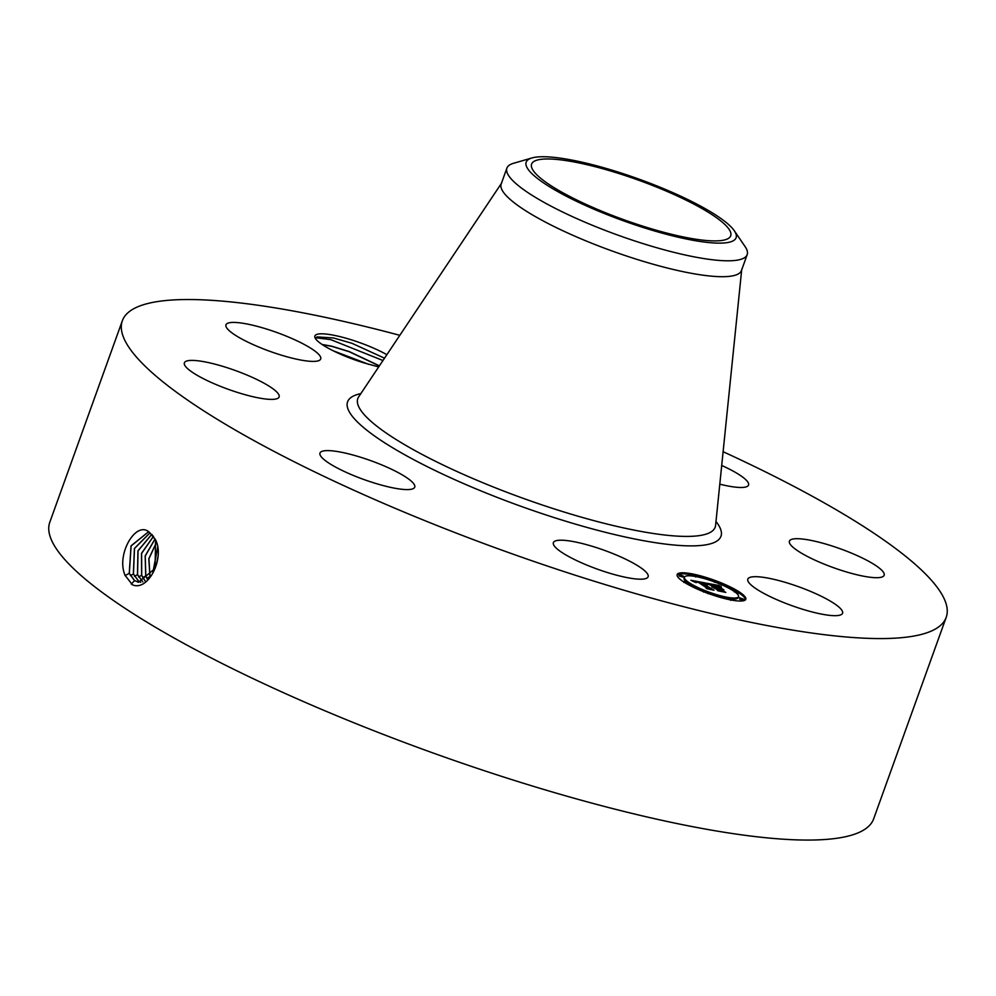 <?xml version="1.0" encoding="UTF-8"?>
<svg xmlns="http://www.w3.org/2000/svg" width="996" height="996" viewBox="0 0 996 996"><rect width="100%" height="100%" fill="white"/><g stroke="black" fill="none" stroke-linecap="round" stroke-linejoin="round"><path stroke-width="1.49" d="M730.367 231.632A105.8 21.09 -160.2 0 1 730.703 235.778A105.8 21.09 -160.2 0 1 633.02 222.942A105.8 21.09 -160.2 0 1 531.939 168.249A105.8 21.09 -160.2 0 1 531.603 164.103A105.8 21.09 -160.2 0 1 629.285 176.939A105.8 21.09 -160.2 0 1 730.367 231.632M678.039 194.955A111.552 22.236 19.8 0 0 531.951 157.953A111.552 22.236 19.8 0 0 584.279 204.927A111.552 22.236 19.8 0 0 695.071 240.659A111.552 22.236 19.8 0 0 734.351 230.823A111.552 22.236 19.8 0 0 678.039 194.955M747.187 254.615A127.7 25.46 19.8 0 1 573.372 217.066A127.7 25.46 -160.2 0 1 507.3 173.117A127.7 25.46 19.8 0 1 506.902 168.112L501.175 183.999A127.7 25.46 -160.2 0 0 501.586 189.003A127.7 25.46 -160.2 0 0 623.571 255.013A127.7 25.46 -160.2 0 0 741.472 270.514L747.187 254.615A127.7 25.46 19.8 0 0 746.788 249.61A127.7 25.46 -160.2 0 0 745.17 246.722L734.351 230.823M531.951 157.953L513.488 163.307A127.7 25.46 19.8 0 0 506.902 168.112M723.121 451.711A437.817 87.287 -160.2 0 1 944.806 600.177A437.817 87.287 -160.2 0 1 946.2 617.346A437.817 87.287 -160.2 0 1 541.986 564.222A437.817 87.287 -160.2 0 1 123.741 337.918A437.817 87.287 -160.2 0 1 122.346 320.749A437.817 87.287 -160.2 0 1 399.819 335.316M378.679 366.914L363.602 362.793A44.857 8.939 -160.2 0 1 361.685 362.183A44.857 8.939 -160.2 0 1 315.147 338.018A44.857 8.939 -160.2 0 1 352.472 340.171A44.857 8.939 -160.2 0 1 386.859 354.688M605.917 572.053A50.348 10.035 -160.2 0 1 553.378 542.646A50.348 10.035 -160.2 0 1 595.583 547.339A50.348 10.035 -160.2 0 1 648.122 576.746A50.348 10.035 -160.2 0 1 605.917 572.053M397.093 472.029A50.348 10.035 -160.2 0 1 414.734 487.156A50.348 10.035 -160.2 0 1 386.361 486.384A50.348 10.035 -160.2 0 1 337.632 468.182A50.348 10.035 -160.2 0 1 319.99 453.055A50.348 10.035 -160.2 0 1 348.376 453.815A50.348 10.035 -160.2 0 1 397.093 472.029M278.955 394.976A50.348 10.035 -160.2 0 1 279.117 396.943A50.348 10.035 -160.2 0 1 232.641 390.843A50.348 10.035 -160.2 0 1 184.534 364.81A50.348 10.035 -160.2 0 1 184.372 362.843A50.348 10.035 -160.2 0 1 230.86 368.943A50.348 10.035 -160.2 0 1 278.955 394.976M310.379 361.311A50.348 10.035 -160.2 0 1 255.997 345.849A50.348 10.035 -160.2 0 1 225.968 324.858A50.348 10.035 -160.2 0 1 236.301 322.505A50.348 10.035 -160.2 0 1 290.695 337.968A50.348 10.035 -160.2 0 1 320.712 358.958A50.348 10.035 -160.2 0 1 310.379 361.311M721.714 465.456A50.348 10.035 -160.2 0 1 730.902 469.913A50.348 10.035 -160.2 0 1 748.544 485.04A50.348 10.035 -160.2 0 1 719.797 484.18M789.579 543.119A50.348 10.035 -160.2 0 1 789.417 541.152A50.348 10.035 -160.2 0 1 835.905 547.252A50.348 10.035 -160.2 0 1 884 573.285A50.348 10.035 -160.2 0 1 884.162 575.252A50.348 10.035 -160.2 0 1 837.686 569.152A50.348 10.035 -160.2 0 1 789.579 543.119M758.155 576.784A50.348 10.035 -160.2 0 1 812.549 592.247A50.348 10.035 -160.2 0 1 842.566 613.237A50.348 10.035 -160.2 0 1 832.233 615.59A50.348 10.035 -160.2 0 1 777.851 600.127A50.348 10.035 -160.2 0 1 747.822 579.137A50.348 10.035 -160.2 0 1 758.155 576.784M683.231 581.614A36.479 7.271 -160.2 0 1 677.131 574.555A36.479 7.271 -160.2 0 1 702.329 576.335A36.479 7.271 -160.2 0 1 739.692 592.209A36.479 7.271 -160.2 0 1 745.792 599.268A36.479 7.271 -160.2 0 1 720.606 597.488A36.479 7.271 -160.2 0 1 683.231 581.614M157.829 557.561L156.683 563.649M946.2 617.346L873.654 818.849A437.817 87.287 -160.2 0 1 469.44 765.712A437.817 87.287 -160.2 0 1 51.194 539.409A437.817 87.287 -160.2 0 1 49.8 522.24L122.346 320.749M149.761 532.711L149.736 532.686C136.651 519.227 115.673 554.162 125.098 575.352L132.418 584.801C148.342 591.798 164.963 558.059 155.613 539.957L149.761 532.711M384.518 358.187L351.874 343.259L333.423 337.955L316.915 336.897L315.682 338.901M745.518 599.741A36.479 7.271 19.8 0 0 739.331 593.218A36.479 7.271 19.8 0 0 738.646 592.769M735.446 590.84A36.479 7.271 19.8 0 0 718.826 583.058M714.692 581.49A36.479 7.271 19.8 0 0 695.868 575.775M691.635 574.866A36.479 7.271 19.8 0 0 677.043 575.09M157.891 556.988L156.534 564.209M148.466 531.814L131.036 545.87L129.243 573.335L134.535 580.631L138.531 582.224L155.052 568.492L155.588 540.106L152.064 534.69M688.186 583.283A28.747 5.727 19.8 0 0 688.859 583.743A28.747 5.727 19.8 0 0 703.911 591.3M708.032 592.906A28.747 5.727 19.8 0 0 726.831 598.285M730.641 598.857A28.747 5.727 19.8 0 0 738.148 597.662L738.509 596.654A28.747 5.727 -160.2 0 1 718.664 595.247A28.747 5.727 -160.2 0 1 689.22 582.735A28.747 5.727 -160.2 0 1 684.414 577.182A28.747 5.727 -160.2 0 1 704.272 578.576A28.747 5.727 -160.2 0 1 733.703 591.089A28.747 5.727 -160.2 0 1 738.509 596.654M684.414 577.182L684.053 578.19A28.747 5.727 19.8 0 0 686.082 581.664M691.784 574.455L695.943 575.949L691.784 574.455L691.921 575.974M736.48 593.18L738.41 593.404L738.783 592.396L734.612 590.902L738.783 592.396M726.98 597.874L731.139 599.368L726.98 597.874L726.694 599.069M739.667 597.787L739.679 599.231L743.464 600.302L743.838 599.293L739.667 597.787L743.838 599.293M687.115 583.992L688.311 582.921L684.152 581.427L688.311 582.921M679.098 574.543L679.098 575.974L682.895 577.045L683.256 576.037L679.098 574.543L683.256 576.037M148.491 531.839L131.111 545.933L129.331 573.347L134.622 580.643L138.631 582.237M322.094 344.479L331.643 346.16L349.21 351.563L379.426 365.818M379.339 365.93L349.16 351.7L331.905 346.371L322.343 344.653M718.577 582.299L714.779 581.228L718.577 582.299M704.359 591.524L708.144 592.595L704.359 591.524M157.667 547.364L152.849 572.899M157.642 547.227L152.786 573.011M149.96 532.848L134.423 548.423L133.364 573.995L138.618 581.228L140.61 582.299M705.579 582.996L706.401 584.391L700.238 582.361L711.816 589.433L706.176 588.375L706.899 588.038L698.333 582.336L696.042 582.038L696.254 582.697L695.656 581.876L697.686 581.913L694.66 581.49L695.345 582.386L690.888 580.282L705.579 582.996L705.268 583.855M706.899 583.507L707.621 584.839L706.699 584.054M704.956 583.781L701.794 582.984L714.008 590.192L707.185 588.798L713.099 589.906L701.159 582.76L704.956 583.781M706.712 583.208L719.523 585.611L720.083 586.955L711.567 584.465L715.589 587.142L712.787 584.913L718.801 586.457L713.335 585.125L716.647 587.341L719.037 587.092L722.635 589.483L716.311 587.615L723.345 591.549L717.294 590.404L718.178 590.043L712.899 587.441L713.846 587.154L711.903 587.03L713.124 586.681L706.712 583.208M720.98 586.134L721.403 587.478L720.98 586.134M720.233 587.466L723.955 589.931L720.195 587.578M720.631 588.773L718.091 588.3L725.823 592.408L718.141 590.852L724.901 592.122L717.556 588.088L720.631 588.773M149.998 532.872L134.497 548.472L133.452 574.007L138.705 581.241L140.66 582.299M705.616 583.058L705.317 583.88M700.001 583.046L699.155 582.884M707.758 588.673L706.874 588.088M700.238 582.361L699.877 583.37M711.318 585.15L710.634 585.025M719.149 590.753L718.166 590.105M716.311 587.615L715.975 588.574M719.037 587.092L718.689 588.063M716.348 587.279L715.377 588.175M715.589 587.142L715.253 588.088M711.567 584.465L711.219 585.411M156.497 542.459L148.914 558.793L150.023 576.833M156.472 542.372L148.827 558.731L149.96 576.896M142.802 581.851L137.573 574.655L138.033 550.888L151.766 534.379M151.728 534.342L137.946 550.825L137.485 574.642L142.764 581.888M155.065 538.998L145.217 556.054L145.827 575.962L147.47 579.311M155.027 538.923L145.167 555.893L145.727 575.949L147.42 579.348M153.471 536.383L141.606 553.39L141.706 575.315L145.092 580.905M153.434 536.334L141.519 553.328L141.606 575.302L145.03 580.942M333.05 350.716L368.744 364.349M315.832 337.769L330.734 339.624L382.962 360.515M741.746 269.269L715.589 525.378A189.912 37.86 -160.2 0 1 544.277 505.657A189.912 37.86 -160.2 0 1 358.411 406.007A189.912 37.86 -160.2 0 1 358.66 396.869L501.747 182.866M715.987 521.493A198.428 39.554 -160.2 0 1 720.332 528.478A198.428 39.554 -160.2 0 1 554.635 517.746A198.428 39.554 -160.2 0 1 348.214 409.617A198.428 39.554 -160.2 0 1 360.826 393.632M134.535 580.631L131.285 584.104M129.243 573.335L125.085 575.626M138.618 581.228L137.822 582.087M133.364 573.995L130.376 575.638M149.848 576.609L146.86 578.253M137.485 574.642L134.497 576.298M145.727 575.949L142.739 577.593M141.606 575.302L138.618 576.945M695.943 575.949L695.582 576.958M734.612 590.902L734.251 591.91M718.938 582.735L718.577 583.743M714.779 581.228L714.418 582.249M731.139 599.368L730.778 600.376M684.152 581.427L683.791 582.436M703.985 591.089L703.624 592.097M708.144 592.595L707.783 593.604"/></g></svg>
